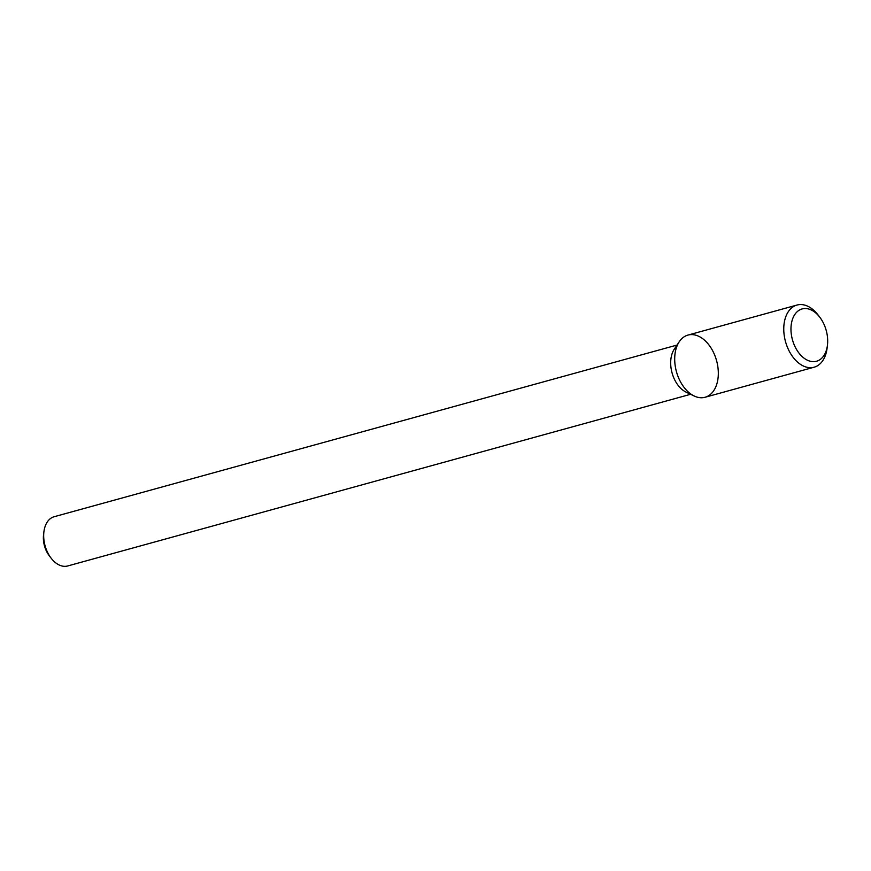 <?xml version="1.0" encoding="UTF-8"?>
<svg xmlns="http://www.w3.org/2000/svg" width="871" height="871" viewBox="0 0 871 871"><rect width="100%" height="100%" fill="white"/><g stroke="black" fill="none" stroke-linecap="round" stroke-linejoin="round"><path stroke-width="1.31" d="M715.679 357.752A32.238 20.806 74.6 0 0 679.238 341.748A32.238 20.806 74.6 0 0 676.451 371.71A32.238 20.806 74.6 0 0 694.198 396.011A32.238 20.806 74.6 0 0 714.645 389.195A32.238 20.806 74.6 0 0 715.679 357.752M679.238 341.748L674.285 349.184A25.531 16.484 74.6 0 0 672.064 372.919A25.531 16.484 74.6 0 0 686.13 392.157L694.198 396.011M677.039 345.058L54.165 516.721A25.531 16.484 74.6 0 0 43.898 531.876A25.531 16.484 74.6 0 0 51.149 558.202A25.531 16.484 74.6 0 0 67.742 565.954L690.605 394.291M43.898 531.876L43.55 534.805A20.425 13.185 74.6 0 0 49.353 555.872L51.149 558.202M819.742 317.164L817.945 314.834A32.238 20.806 74.6 0 0 796.998 305.046L687.938 335.095A32.238 20.806 74.6 0 0 676.451 371.71A32.238 20.806 74.6 0 0 705.075 397.263L814.135 367.203A32.238 20.806 74.6 0 0 827.102 348.062L827.45 345.134A27.132 17.518 74.6 0 0 825.458 327.986A27.132 17.518 74.6 0 0 819.742 317.164A27.132 17.518 74.6 0 0 792.839 318.318A27.132 17.518 74.6 0 0 803.759 357.937A27.132 17.518 74.6 0 0 827.45 345.134M796.998 305.046A32.238 20.806 74.6 0 0 785.511 341.65A32.238 20.806 74.6 0 0 814.135 367.203"/></g></svg>
